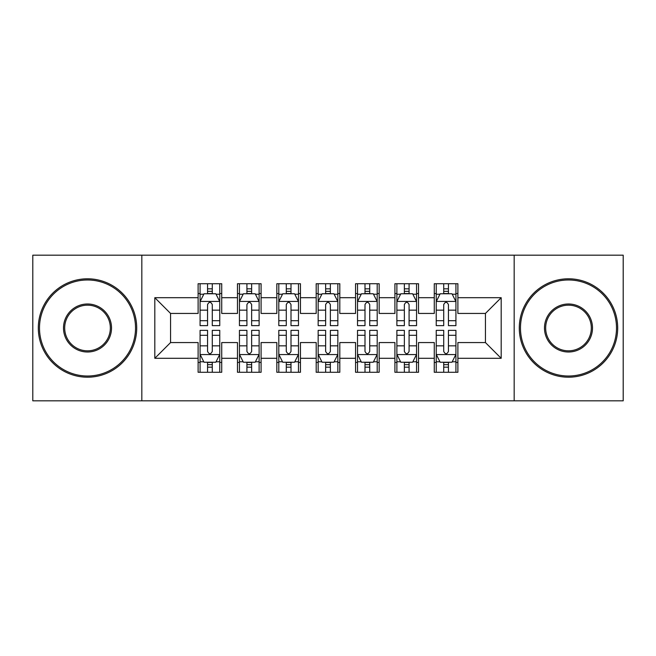 <?xml version="1.0" encoding="UTF-8"?>
<svg xmlns="http://www.w3.org/2000/svg" width="656" height="656" viewBox="0 0 656 656"><rect width="100%" height="100%" fill="white"/><g stroke="black" fill="none" stroke-linecap="round" stroke-linejoin="round"><path stroke-width="0.98" d="M514.173 400.816L623.2 400.816L623.2 255.184L514.173 255.184L514.173 400.816L141.827 400.816L141.827 255.184L32.8 255.184L32.8 400.816L141.827 400.816M514.173 255.184L141.827 255.184M154.816 358.307L154.816 297.693L198.112 297.693L198.112 313.437L170.56 313.437L170.56 342.563L154.816 358.307L198.112 358.307L198.112 372.28L221.728 372.28L221.728 358.307L237.472 358.307L237.472 372.28L261.088 372.28L261.088 358.307L276.832 358.307L276.832 372.28L300.448 372.28L300.448 358.307L316.192 358.307L316.192 372.28L339.808 372.28L339.808 358.307L355.552 358.307L355.552 372.28L379.168 372.28L379.168 358.307L394.912 358.307L394.912 372.28L418.528 372.28L418.528 358.307L434.272 358.307L434.272 372.28L457.888 372.28L457.888 342.563L485.44 342.563L485.44 313.437L457.888 313.437L457.888 297.693L501.184 297.693L501.184 358.307L457.888 358.307M457.888 297.693L457.888 283.72L434.272 283.72L434.272 297.693L418.528 297.693L418.528 283.72L394.912 283.72L394.912 297.693L379.168 297.693L379.168 283.72L355.552 283.72L355.552 297.693L339.808 297.693L339.808 283.72L316.192 283.72L316.192 297.693L300.448 297.693L300.448 283.72L276.832 283.72L276.832 297.693L261.088 297.693L261.088 283.72L237.472 283.72L237.472 297.693L221.728 297.693L221.728 283.72L198.112 283.72L198.112 297.693M418.528 358.307L418.528 342.563L434.272 342.563L434.272 358.307M501.184 297.693L485.44 313.437M379.168 358.307L379.168 342.563L394.912 342.563L394.912 358.307M434.272 297.693L434.272 313.437L418.528 313.437L418.528 297.693M339.808 358.307L339.808 342.563L355.552 342.563L355.552 358.307M394.912 297.693L394.912 313.437L379.168 313.437L379.168 297.693M300.448 358.307L300.448 342.563L316.192 342.563L316.192 358.307M355.552 297.693L355.552 313.437L339.808 313.437L339.808 297.693M261.088 358.307L261.088 342.563L276.832 342.563L276.832 358.307M316.192 297.693L316.192 313.437L300.448 313.437L300.448 297.693M221.728 358.307L221.728 342.563L237.472 342.563L237.472 358.307M276.832 297.693L276.832 313.437L261.088 313.437L261.088 297.693M170.56 342.563L198.112 342.563L198.112 358.307M237.472 297.693L237.472 313.437L221.728 313.437L221.728 297.693M434.272 293.56L436.24 293.56M455.92 293.56L457.888 293.56M394.912 293.56L396.88 293.56M416.56 293.56L418.528 293.56M355.552 293.56L357.52 293.56M377.2 293.56L379.168 293.56M316.192 293.56L318.16 293.56M337.84 293.56L339.808 293.56M276.832 293.56L278.8 293.56M298.48 293.56L300.448 293.56M237.472 293.56L239.44 293.56M259.12 293.56L261.088 293.56M198.112 293.56L200.08 293.56M219.76 293.56L221.728 293.56M198.112 362.44L200.08 362.44M219.76 362.44L221.728 362.44M237.472 362.44L239.44 362.44M259.12 362.44L261.088 362.44M276.832 362.44L278.8 362.44M298.48 362.44L300.448 362.44M316.192 362.44L318.16 362.44M337.84 362.44L339.808 362.44M355.552 362.44L357.52 362.44M377.2 362.44L379.168 362.44M394.912 362.44L396.88 362.44M416.56 362.44L418.528 362.44M434.272 362.44L436.24 362.44M455.92 362.44L457.888 362.44M154.816 297.693L170.56 313.437M485.44 342.563L501.184 358.307M212.282 288.837L207.558 288.837M219.76 320.702L212.282 320.702L212.282 325.638L219.76 325.638L219.76 301.629L215.824 293.757L204.016 293.757L200.08 301.629L200.08 325.638L207.558 325.638L207.558 320.702L200.08 320.702M200.08 301.629L200.08 283.72M219.76 301.629L219.76 283.72M207.558 293.757L207.558 283.72M212.282 283.72L212.282 293.757M212.282 320.702L212.282 304.581C210.707 301.547 209.133 301.547 207.558 304.581L207.558 320.702M212.282 293.56L207.558 293.56M207.558 367.163L212.282 367.163M200.08 335.298L207.558 335.298L207.558 330.362L200.08 330.362L200.08 354.371L204.016 362.243L215.824 362.243L219.76 354.371L219.76 330.362L212.282 330.362L212.282 335.298L219.76 335.298M219.76 354.371L219.76 372.28M200.08 354.371L200.08 372.28M212.282 362.243L212.282 372.28M207.558 372.28L207.558 362.243M207.558 335.298L207.558 351.419C209.133 354.453 210.707 354.453 212.282 351.419L212.282 335.298M207.558 362.44L212.282 362.44M251.642 288.837L246.918 288.837M259.12 320.702L251.642 320.702L251.642 325.638L259.12 325.638L259.12 301.629L255.184 293.757L243.376 293.757L239.44 301.629L239.44 325.638L246.918 325.638L246.918 320.702L239.44 320.702M239.44 301.629L239.44 283.72M259.12 301.629L259.12 283.72M246.918 293.757L246.918 283.72M251.642 283.72L251.642 293.757M251.642 320.702L251.642 304.581C250.067 301.547 248.493 301.547 246.918 304.581L246.918 320.702M251.642 293.56L246.918 293.56M291.002 288.837L286.278 288.837M298.48 320.702L291.002 320.702L291.002 325.638L298.48 325.638L298.48 301.629L294.544 293.757L282.736 293.757L278.8 301.629L278.8 325.638L286.278 325.638L286.278 320.702L278.8 320.702M278.8 301.629L278.8 283.72M298.48 301.629L298.48 283.72M286.278 293.757L286.278 283.72M291.002 283.72L291.002 293.757M291.002 320.702L291.002 304.581C289.427 301.547 287.853 301.547 286.278 304.581L286.278 320.702M291.002 293.56L286.278 293.56M246.918 367.163L251.642 367.163M239.44 335.298L246.918 335.298L246.918 330.362L239.44 330.362L239.44 354.371L243.376 362.243L255.184 362.243L259.12 354.371L259.12 330.362L251.642 330.362L251.642 335.298L259.12 335.298M259.12 354.371L259.12 372.28M239.44 354.371L239.44 372.28M251.642 362.243L251.642 372.28M246.918 372.28L246.918 362.243M246.918 335.298L246.918 351.419C248.493 354.453 250.067 354.453 251.642 351.419L251.642 335.298M246.918 362.44L251.642 362.44M286.278 367.163L291.002 367.163M278.8 335.298L286.278 335.298L286.278 330.362L278.8 330.362L278.8 354.371L282.736 362.243L294.544 362.243L298.48 354.371L298.48 330.362L291.002 330.362L291.002 335.298L298.48 335.298M298.48 354.371L298.48 372.28M278.8 354.371L278.8 372.28M291.002 362.243L291.002 372.28M286.278 372.28L286.278 362.243M286.278 335.298L286.278 351.419C287.853 354.453 289.427 354.453 291.002 351.419L291.002 335.298M286.278 362.44L291.002 362.44M87.51 376.019A48.019 48.019 0 0 0 135.53 328A48.019 48.019 0 0 0 87.51 279.981A48.019 48.019 0 0 0 39.491 328A48.019 48.019 0 0 0 87.51 376.019M87.51 278.8A49.2 49.2 0 0 1 136.71 328A49.2 49.2 0 0 1 87.51 377.2A49.2 49.2 0 0 1 38.31 328A49.2 49.2 0 0 1 87.51 278.8M87.51 352.01A24.01 24.01 0 0 1 63.501 328A24.01 24.01 0 0 1 87.51 303.99A24.01 24.01 0 0 1 111.52 328A24.01 24.01 0 0 1 87.51 352.01M87.51 305.171A22.829 22.829 0 0 0 64.682 328A22.829 22.829 0 0 0 87.51 350.829A22.829 22.829 0 0 0 110.339 328A22.829 22.829 0 0 0 87.51 305.171M568.49 376.019A48.019 48.019 0 0 0 616.509 328A48.019 48.019 0 0 0 568.49 279.981A48.019 48.019 0 0 0 520.47 328A48.019 48.019 0 0 0 568.49 376.019M568.49 278.8A49.2 49.2 0 0 1 617.69 328A49.2 49.2 0 0 1 568.49 377.2A49.2 49.2 0 0 1 519.29 328A49.2 49.2 0 0 1 568.49 278.8M568.49 352.01A24.01 24.01 0 0 1 544.48 328A24.01 24.01 0 0 1 568.49 303.99A24.01 24.01 0 0 1 592.499 328A24.01 24.01 0 0 1 568.49 352.01M568.49 305.171A22.829 22.829 0 0 0 545.661 328A22.829 22.829 0 0 0 568.49 350.829A22.829 22.829 0 0 0 591.318 328A22.829 22.829 0 0 0 568.49 305.171M330.362 288.837L325.638 288.837M337.84 320.702L330.362 320.702L330.362 325.638L337.84 325.638L337.84 301.629L333.904 293.757L322.096 293.757L318.16 301.629L318.16 325.638L325.638 325.638L325.638 320.702L318.16 320.702M318.16 301.629L318.16 283.72M337.84 301.629L337.84 283.72M325.638 293.757L325.638 283.72M330.362 283.72L330.362 293.757M330.362 320.702L330.362 304.581C328.787 301.547 327.213 301.547 325.638 304.581L325.638 320.702M330.362 293.56L325.638 293.56M369.722 288.837L364.998 288.837M377.2 320.702L369.722 320.702L369.722 325.638L377.2 325.638L377.2 301.629L373.264 293.757L361.456 293.757L357.52 301.629L357.52 325.638L364.998 325.638L364.998 320.702L357.52 320.702M357.52 301.629L357.52 283.72M377.2 301.629L377.2 283.72M364.998 293.757L364.998 283.72M369.722 283.72L369.722 293.757M369.722 320.702L369.722 304.581C368.147 301.547 366.573 301.547 364.998 304.581L364.998 320.702M369.722 293.56L364.998 293.56M325.638 367.163L330.362 367.163M318.16 335.298L325.638 335.298L325.638 330.362L318.16 330.362L318.16 354.371L322.096 362.243L333.904 362.243L337.84 354.371L337.84 330.362L330.362 330.362L330.362 335.298L337.84 335.298M337.84 354.371L337.84 372.28M318.16 354.371L318.16 372.28M330.362 362.243L330.362 372.28M325.638 372.28L325.638 362.243M325.638 335.298L325.638 351.419C327.213 354.453 328.787 354.453 330.362 351.419L330.362 335.298M325.638 362.44L330.362 362.44M364.998 367.163L369.722 367.163M357.52 335.298L364.998 335.298L364.998 330.362L357.52 330.362L357.52 354.371L361.456 362.243L373.264 362.243L377.2 354.371L377.2 330.362L369.722 330.362L369.722 335.298L377.2 335.298M377.2 354.371L377.2 372.28M357.52 354.371L357.52 372.28M369.722 362.243L369.722 372.28M364.998 372.28L364.998 362.243M364.998 335.298L364.998 351.419C366.573 354.453 368.147 354.453 369.722 351.419L369.722 335.298M364.998 362.44L369.722 362.44M409.082 288.837L404.358 288.837M416.56 320.702L409.082 320.702L409.082 325.638L416.56 325.638L416.56 301.629L412.624 293.757L400.816 293.757L396.88 301.629L396.88 325.638L404.358 325.638L404.358 320.702L396.88 320.702M396.88 301.629L396.88 283.72M416.56 301.629L416.56 283.72M404.358 293.757L404.358 283.72M409.082 283.72L409.082 293.757M409.082 320.702L409.082 304.581C407.507 301.547 405.933 301.547 404.358 304.581L404.358 320.702M409.082 293.56L404.358 293.56M404.358 367.163L409.082 367.163M396.88 335.298L404.358 335.298L404.358 330.362L396.88 330.362L396.88 354.371L400.816 362.243L412.624 362.243L416.56 354.371L416.56 330.362L409.082 330.362L409.082 335.298L416.56 335.298M416.56 354.371L416.56 372.28M396.88 354.371L396.88 372.28M409.082 362.243L409.082 372.28M404.358 372.28L404.358 362.243M404.358 335.298L404.358 351.419C405.933 354.453 407.507 354.453 409.082 351.419L409.082 335.298M404.358 362.44L409.082 362.44M448.442 288.837L443.718 288.837M455.92 320.702L448.442 320.702L448.442 325.638L455.92 325.638L455.92 301.629L451.984 293.757L440.176 293.757L436.24 301.629L436.24 325.638L443.718 325.638L443.718 320.702L436.24 320.702M436.24 301.629L436.24 283.72M455.92 301.629L455.92 283.72M443.718 293.757L443.718 283.72M448.442 283.72L448.442 293.757M448.442 320.702L448.442 304.581C446.867 301.547 445.293 301.547 443.718 304.581L443.718 320.702M448.442 293.56L443.718 293.56M443.718 367.163L448.442 367.163M436.24 335.298L443.718 335.298L443.718 330.362L436.24 330.362L436.24 354.371L440.176 362.243L451.984 362.243L455.92 354.371L455.92 330.362L448.442 330.362L448.442 335.298L455.92 335.298M455.92 354.371L455.92 372.28M436.24 354.371L436.24 372.28M448.442 362.243L448.442 372.28M443.718 372.28L443.718 362.243M443.718 335.298L443.718 351.419C445.293 354.453 446.867 354.453 448.442 351.419L448.442 335.298M443.718 362.44L448.442 362.44M219.662 301.432L200.178 301.432M200.08 294.232L203.778 294.232M216.062 294.232L219.76 294.232M207.558 310.157L200.08 310.157M219.76 310.157L212.282 310.157M212.282 291.338L207.558 291.338M200.178 354.568L219.662 354.568M219.76 361.768L216.062 361.768M203.778 361.768L200.08 361.768M212.282 345.843L219.76 345.843M200.08 345.843L207.558 345.843M207.558 364.662L212.282 364.662M259.022 301.432L239.538 301.432M239.44 294.232L243.138 294.232M255.422 294.232L259.12 294.232M246.918 310.157L239.44 310.157M259.12 310.157L251.642 310.157M251.642 291.338L246.918 291.338M298.382 301.432L278.898 301.432M278.8 294.232L282.498 294.232M294.782 294.232L298.48 294.232M286.278 310.157L278.8 310.157M298.48 310.157L291.002 310.157M291.002 291.338L286.278 291.338M239.538 354.568L259.022 354.568M259.12 361.768L255.422 361.768M243.138 361.768L239.44 361.768M251.642 345.843L259.12 345.843M239.44 345.843L246.918 345.843M246.918 364.662L251.642 364.662M278.898 354.568L298.382 354.568M298.48 361.768L294.782 361.768M282.498 361.768L278.8 361.768M291.002 345.843L298.48 345.843M278.8 345.843L286.278 345.843M286.278 364.662L291.002 364.662M337.742 301.432L318.258 301.432M318.16 294.232L321.858 294.232M334.142 294.232L337.84 294.232M325.638 310.157L318.16 310.157M337.84 310.157L330.362 310.157M330.362 291.338L325.638 291.338M377.102 301.432L357.618 301.432M357.52 294.232L361.218 294.232M373.502 294.232L377.2 294.232M364.998 310.157L357.52 310.157M377.2 310.157L369.722 310.157M369.722 291.338L364.998 291.338M318.258 354.568L337.742 354.568M337.84 361.768L334.142 361.768M321.858 361.768L318.16 361.768M330.362 345.843L337.84 345.843M318.16 345.843L325.638 345.843M325.638 364.662L330.362 364.662M357.618 354.568L377.102 354.568M377.2 361.768L373.502 361.768M361.218 361.768L357.52 361.768M369.722 345.843L377.2 345.843M357.52 345.843L364.998 345.843M364.998 364.662L369.722 364.662M416.462 301.432L396.978 301.432M396.88 294.232L400.578 294.232M412.862 294.232L416.56 294.232M404.358 310.157L396.88 310.157M416.56 310.157L409.082 310.157M409.082 291.338L404.358 291.338M396.978 354.568L416.462 354.568M416.56 361.768L412.862 361.768M400.578 361.768L396.88 361.768M409.082 345.843L416.56 345.843M396.88 345.843L404.358 345.843M404.358 364.662L409.082 364.662M455.822 301.432L436.338 301.432M436.24 294.232L439.938 294.232M452.222 294.232L455.92 294.232M443.718 310.157L436.24 310.157M455.92 310.157L448.442 310.157M448.442 291.338L443.718 291.338M436.338 354.568L455.822 354.568M455.92 361.768L452.222 361.768M439.938 361.768L436.24 361.768M448.442 345.843L455.92 345.843M436.24 345.843L443.718 345.843M443.718 364.662L448.442 364.662"/></g></svg>
